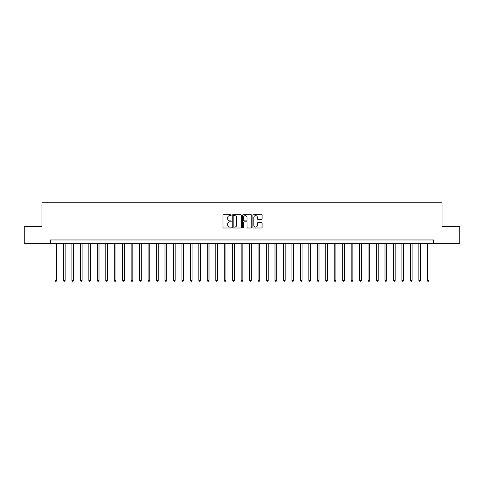 <?xml version="1.0" encoding="UTF-8"?>
<svg xmlns="http://www.w3.org/2000/svg" width="484" height="484" viewBox="0 0 484 484"><rect width="100%" height="100%" fill="white"/><g stroke="black" fill="none" stroke-linecap="round" stroke-linejoin="round"><path stroke-width="0.73" d="M231.171 215.174A0.466 0.466 0 0 0 230.705 214.708L223.644 214.708A0.665 0.665 0 0 0 222.979 215.374L222.979 227.335A0.665 0.665 0 0 0 223.644 228L230.705 228A0.466 0.466 0 0 0 231.171 227.534A0.466 0.466 0 0 0 230.705 227.069L229.791 227.069A2.124 2.124 0 0 1 227.668 224.939L227.668 223.947A2.124 2.124 0 0 1 229.791 221.817L230.705 221.817A0.466 0.466 0 0 0 231.171 221.351A0.466 0.466 0 0 0 230.705 220.892L229.791 220.892A2.124 2.124 0 0 1 227.668 218.762L227.668 217.764A2.124 2.124 0 0 1 229.791 215.64L230.705 215.64A0.466 0.466 0 0 0 231.171 215.174M261.421 219.391A0.665 0.665 0 0 0 262.08 218.732L262.08 215.374A0.665 0.665 0 0 0 261.421 214.708L253.58 214.708A0.665 0.665 0 0 0 252.914 215.374L252.914 227.335A0.665 0.665 0 0 0 253.58 228L261.421 228A0.665 0.665 0 0 0 262.08 227.335L262.08 223.281A0.665 0.665 0 0 0 261.421 222.616L258.063 222.616A0.665 0.665 0 0 0 257.397 223.281L257.397 225.29A1.779 1.779 0 0 1 255.619 227.069A1.779 1.779 0 0 1 253.846 225.29L253.846 217.419A1.779 1.779 0 0 1 255.619 215.64A1.779 1.779 0 0 1 257.397 217.419L257.397 218.732A0.665 0.665 0 0 0 258.063 219.391L261.421 219.391M50.433 243.355L24.2 243.355L24.2 226.433L41.969 226.433L41.969 202.736L442.031 202.736L442.031 226.433L459.8 226.433L459.8 243.355L433.567 243.355L433.567 239.967L50.433 239.967L50.433 243.355L433.567 243.355M241.419 215.374A0.665 0.665 0 0 0 240.754 214.708L232.913 214.708A0.665 0.665 0 0 0 232.247 215.374L232.247 227.335A0.665 0.665 0 0 0 232.913 228L240.754 228A0.665 0.665 0 0 0 241.419 227.335L241.419 215.374M243.246 214.708L251.087 214.708A0.665 0.665 0 0 1 251.753 215.374L251.753 227.335A0.665 0.665 0 0 1 251.087 228L247.729 228A0.665 0.665 0 0 1 247.064 227.335L247.064 222.483A0.665 0.665 0 0 0 246.404 221.817L244.178 221.817A0.665 0.665 0 0 0 243.512 222.483L243.512 227.534A0.466 0.466 0 0 1 243.047 228A0.466 0.466 0 0 1 242.581 227.534L242.581 215.374A0.665 0.665 0 0 1 243.246 214.708M233.645 215.64A0.466 0.466 0 0 0 233.179 216.106L233.179 226.603A0.466 0.466 0 0 0 233.645 227.069L234.607 227.069A2.124 2.124 0 0 0 236.737 224.939L236.737 217.764A2.124 2.124 0 0 0 234.607 215.64L233.645 215.64M247.064 217.449A1.779 1.779 0 0 0 245.291 215.67A1.779 1.779 0 0 0 243.512 217.449L243.512 220.226A0.665 0.665 0 0 0 244.178 220.892L246.404 220.892A0.665 0.665 0 0 0 247.064 220.226L247.064 217.449M55.001 243.355L55.001 280.381L56.695 280.381L56.695 243.355M56.695 280.381L56.186 281.264L55.509 281.264L55.001 280.381M63.465 243.355L63.465 280.381L65.152 280.381L65.152 243.355M65.152 280.381L64.644 281.264L63.967 281.264L63.465 280.381M71.922 243.355L71.922 280.381L73.616 280.381L73.616 243.355M73.616 280.381L73.108 281.264L72.431 281.264L71.922 280.381M80.386 243.355L80.386 280.381L82.074 280.381L82.074 243.355M82.074 280.381L81.572 281.264L80.895 281.264L80.386 280.381M88.844 243.355L88.844 280.381L90.538 280.381L90.538 243.355M90.538 280.381L90.03 281.264L89.352 281.264L88.844 280.381M97.308 243.355L97.308 280.381L99.002 280.381L99.002 243.355M99.002 280.381L98.494 281.264L97.816 281.264L97.308 280.381M105.772 243.355L105.772 280.381L107.46 280.381L107.46 243.355M107.46 280.381L106.952 281.264L106.274 281.264L105.772 280.381M114.23 243.355L114.23 280.381L115.924 280.381L115.924 243.355M115.924 280.381L115.416 281.264L114.738 281.264L114.23 280.381M122.694 243.355L122.694 280.381L124.382 280.381L124.382 243.355M124.382 280.381L123.88 281.264L123.202 281.264L122.694 280.381M131.152 243.355L131.152 280.381L132.846 280.381L132.846 243.355M132.846 280.381L132.338 281.264L131.66 281.264L131.152 280.381M139.616 243.355L139.616 280.381L141.31 280.381L141.31 243.355M141.31 280.381L140.802 281.264L140.124 281.264L139.616 280.381M148.08 243.355L148.08 280.381L149.768 280.381L149.768 243.355M149.768 280.381L149.26 281.264L148.582 281.264L148.08 280.381M156.538 243.355L156.538 280.381L158.232 280.381L158.232 243.355M158.232 280.381L157.724 281.264L157.046 281.264L156.538 280.381M165.002 243.355L165.002 280.381L166.69 280.381L166.69 243.355M166.69 280.381L166.187 281.264L165.51 281.264L165.002 280.381M173.46 243.355L173.46 280.381L175.154 280.381L175.154 243.355M175.154 280.381L174.645 281.264L173.968 281.264L173.46 280.381M181.923 243.355L181.923 280.381L183.618 280.381L183.618 243.355M183.618 280.381L183.109 281.264L182.432 281.264L181.923 280.381M190.387 243.355L190.387 280.381L192.075 280.381L192.075 243.355M192.075 280.381L191.567 281.264L190.89 281.264L190.387 280.381M198.845 243.355L198.845 280.381L200.539 280.381L200.539 243.355M200.539 280.381L200.031 281.264L199.354 281.264L198.845 280.381M207.309 243.355L207.309 280.381L208.997 280.381L208.997 243.355M208.997 280.381L208.495 281.264L207.817 281.264L207.309 280.381M215.767 243.355L215.767 280.381L217.461 280.381L217.461 243.355M217.461 280.381L216.953 281.264L216.275 281.264L215.767 280.381M224.231 243.355L224.231 280.381L225.925 280.381L225.925 243.355M225.925 280.381L225.417 281.264L224.739 281.264L224.231 280.381M232.695 243.355L232.695 280.381L234.383 280.381L234.383 243.355M234.383 280.381L233.875 281.264L233.197 281.264L232.695 280.381M241.153 243.355L241.153 280.381L242.847 280.381L242.847 243.355M242.847 280.381L242.339 281.264L241.661 281.264L241.153 280.381M249.617 243.355L249.617 280.381L251.305 280.381L251.305 243.355M251.305 280.381L250.803 281.264L250.125 281.264L249.617 280.381M258.075 243.355L258.075 280.381L259.769 280.381L259.769 243.355M259.769 280.381L259.261 281.264L258.583 281.264L258.075 280.381M266.539 243.355L266.539 280.381L268.233 280.381L268.233 243.355M268.233 280.381L267.725 281.264L267.047 281.264L266.539 280.381M275.003 243.355L275.003 280.381L276.691 280.381L276.691 243.355M276.691 280.381L276.183 281.264L275.505 281.264L275.003 280.381M283.461 243.355L283.461 280.381L285.155 280.381L285.155 243.355M285.155 280.381L284.646 281.264L283.969 281.264L283.461 280.381M291.925 243.355L291.925 280.381L293.613 280.381L293.613 243.355M293.613 280.381L293.11 281.264L292.433 281.264L291.925 280.381M300.382 243.355L300.382 280.381L302.077 280.381L302.077 243.355M302.077 280.381L301.568 281.264L300.891 281.264L300.382 280.381M308.846 243.355L308.846 280.381L310.54 280.381L310.54 243.355M310.54 280.381L310.032 281.264L309.355 281.264L308.846 280.381M317.31 243.355L317.31 280.381L318.998 280.381L318.998 243.355M318.998 280.381L318.49 281.264L317.813 281.264L317.31 280.381M325.768 243.355L325.768 280.381L327.462 280.381L327.462 243.355M327.462 280.381L326.954 281.264L326.276 281.264L325.768 280.381M334.232 243.355L334.232 280.381L335.92 280.381L335.92 243.355M335.92 280.381L335.418 281.264L334.74 281.264L334.232 280.381M342.69 243.355L342.69 280.381L344.384 280.381L344.384 243.355M344.384 280.381L343.876 281.264L343.198 281.264L342.69 280.381M351.154 243.355L351.154 280.381L352.848 280.381L352.848 243.355M352.848 280.381L352.34 281.264L351.662 281.264L351.154 280.381M359.618 243.355L359.618 280.381L361.306 280.381L361.306 243.355M361.306 280.381L360.798 281.264L360.12 281.264L359.618 280.381M368.076 243.355L368.076 280.381L369.77 280.381L369.77 243.355M369.77 280.381L369.262 281.264L368.584 281.264L368.076 280.381M376.54 243.355L376.54 280.381L378.228 280.381L378.228 243.355M378.228 280.381L377.726 281.264L377.048 281.264L376.54 280.381M384.998 243.355L384.998 280.381L386.692 280.381L386.692 243.355M386.692 280.381L386.184 281.264L385.506 281.264L384.998 280.381M393.462 243.355L393.462 280.381L395.156 280.381L395.156 243.355M395.156 280.381L394.648 281.264L393.97 281.264L393.462 280.381M401.926 243.355L401.926 280.381L403.614 280.381L403.614 243.355M403.614 280.381L403.105 281.264L402.428 281.264L401.926 280.381M410.384 243.355L410.384 280.381L412.078 280.381L412.078 243.355M412.078 280.381L411.569 281.264L410.892 281.264L410.384 280.381M418.848 243.355L418.848 280.381L420.536 280.381L420.536 243.355M420.536 280.381L420.033 281.264L419.356 281.264L418.848 280.381M427.305 243.355L427.305 280.381L428.999 280.381L428.999 243.355M428.999 280.381L428.491 281.264L427.814 281.264L427.305 280.381"/></g></svg>
